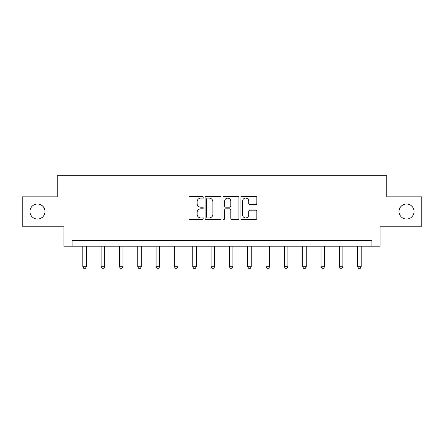 <?xml version="1.0" encoding="UTF-8"?>
<svg xmlns="http://www.w3.org/2000/svg" width="444" height="444" viewBox="0 0 444 444"><rect width="100%" height="100%" fill="white"/><g stroke="black" fill="none" stroke-linecap="round" stroke-linejoin="round"><path stroke-width="0.67" d="M203.208 197.286A0.805 0.805 0 0 0 202.397 196.481L190.149 196.481A1.154 1.154 0 0 0 188.994 197.636L188.994 218.387A1.154 1.154 0 0 0 190.149 219.541L202.397 219.541A0.805 0.805 0 0 0 203.208 218.731A0.805 0.805 0 0 0 202.397 217.926L200.816 217.926A3.691 3.691 0 0 1 197.125 214.236L197.125 212.51A3.691 3.691 0 0 1 200.816 208.819L202.397 208.819A0.805 0.805 0 0 0 203.208 208.008A0.805 0.805 0 0 0 202.397 207.204L200.816 207.204A3.691 3.691 0 0 1 197.125 203.513L197.125 201.787A3.691 3.691 0 0 1 200.816 198.096L202.397 198.096A0.805 0.805 0 0 0 203.208 197.286M399.012 211.533A7.515 7.515 0 0 0 406.532 219.053A7.515 7.515 0 0 0 414.047 211.533A7.515 7.515 0 0 0 406.532 204.018A7.515 7.515 0 0 0 399.012 211.533M29.953 211.533A7.515 7.515 0 0 0 37.468 219.053A7.515 7.515 0 0 0 44.988 211.533A7.515 7.515 0 0 0 37.468 204.018A7.515 7.515 0 0 0 29.953 211.533M255.694 204.612A1.154 1.154 0 0 0 256.848 203.457L256.848 197.636A1.154 1.154 0 0 0 255.694 196.481L242.091 196.481A1.154 1.154 0 0 0 240.937 197.636L240.937 218.387A1.154 1.154 0 0 0 242.091 219.541L255.694 219.541A1.154 1.154 0 0 0 256.848 218.387L256.848 211.355A1.154 1.154 0 0 0 255.694 210.201L249.872 210.201A1.154 1.154 0 0 0 248.718 211.355L248.718 214.841A3.086 3.086 0 0 1 245.637 217.926A3.086 3.086 0 0 1 242.552 214.841L242.552 201.182A3.086 3.086 0 0 1 245.637 198.096A3.086 3.086 0 0 1 248.718 201.182L248.718 203.457A1.154 1.154 0 0 0 249.872 204.612L255.694 204.612M371.878 246.187L380.103 246.187L380.103 226.218L421.8 226.218L421.8 196.853L386.796 196.853L386.796 175.707L57.204 175.707L57.204 196.853L22.2 196.853L22.2 226.218L63.897 226.218L63.897 246.187L371.878 246.187L371.878 240.309L72.122 240.309L72.122 246.187M220.99 197.636A1.154 1.154 0 0 0 219.836 196.481L206.232 196.481A1.154 1.154 0 0 0 205.078 197.636L205.078 218.387A1.154 1.154 0 0 0 206.232 219.541L219.836 219.541A1.154 1.154 0 0 0 220.99 218.387L220.99 197.636M224.165 196.481L237.768 196.481A1.154 1.154 0 0 1 238.922 197.636L238.922 218.387A1.154 1.154 0 0 1 237.768 219.541L231.946 219.541A1.154 1.154 0 0 1 230.791 218.387L230.791 209.973A1.154 1.154 0 0 0 229.637 208.819L225.774 208.819A1.154 1.154 0 0 0 224.625 209.973L224.625 218.731A0.805 0.805 0 0 1 223.815 219.541A0.805 0.805 0 0 1 223.01 218.731L223.01 197.636A1.154 1.154 0 0 1 224.165 196.481M207.503 198.096A0.805 0.805 0 0 0 206.693 198.901L206.693 217.122A0.805 0.805 0 0 0 207.503 217.926L209.174 217.926A3.691 3.691 0 0 0 212.865 214.236L212.865 201.787A3.691 3.691 0 0 0 209.174 198.096L207.503 198.096M230.791 201.237A3.086 3.086 0 0 0 227.705 198.152A3.086 3.086 0 0 0 224.625 201.237L224.625 206.049A1.154 1.154 0 0 0 225.774 207.204L229.637 207.204A1.154 1.154 0 0 0 230.791 206.049L230.791 201.237M82.812 246.187L82.812 266.766L86.336 266.766L86.336 246.187M86.336 266.766L85.453 268.293L83.688 268.293L82.812 266.766M101.132 246.187L101.132 266.766L104.656 266.766L104.656 246.187M104.656 266.766L103.774 268.293L102.015 268.293L101.132 266.766M119.458 246.187L119.458 266.766L122.982 266.766L122.982 246.187M122.982 266.766L122.1 268.293L120.341 268.293L119.458 266.766M137.779 246.187L137.779 266.766L141.303 266.766L141.303 246.187M141.303 266.766L140.426 268.293L138.661 268.293L137.779 266.766M156.105 246.187L156.105 266.766L159.629 266.766L159.629 246.187M159.629 266.766L158.747 268.293L156.987 268.293L156.105 266.766M174.431 246.187L174.431 266.766L177.95 266.766L177.95 246.187M177.95 266.766L177.073 268.293L175.308 268.293L174.431 266.766M192.752 246.187L192.752 266.766L196.276 266.766L196.276 246.187M196.276 266.766L195.393 268.293L193.634 268.293L192.752 266.766M211.078 246.187L211.078 266.766L214.602 266.766L214.602 246.187M214.602 266.766L213.719 268.293L211.954 268.293L211.078 266.766M229.398 246.187L229.398 266.766L232.922 266.766L232.922 246.187M232.922 266.766L232.046 268.293L230.281 268.293L229.398 266.766M247.724 246.187L247.724 266.766L251.249 266.766L251.249 246.187M251.249 266.766L250.366 268.293L248.607 268.293L247.724 266.766M266.05 246.187L266.05 266.766L269.569 266.766L269.569 246.187M269.569 266.766L268.692 268.293L266.927 268.293L266.05 266.766M284.371 246.187L284.371 266.766L287.895 266.766L287.895 246.187M287.895 266.766L287.013 268.293L285.253 268.293L284.371 266.766M302.697 246.187L302.697 266.766L306.221 266.766L306.221 246.187M306.221 266.766L305.339 268.293L303.574 268.293L302.697 266.766M321.018 246.187L321.018 266.766L324.542 266.766L324.542 246.187M324.542 266.766L323.659 268.293L321.9 268.293L321.018 266.766M339.344 246.187L339.344 266.766L342.868 266.766L342.868 246.187M342.868 266.766L341.985 268.293L340.226 268.293L339.344 266.766M357.664 246.187L357.664 266.766L361.188 266.766L361.188 246.187M361.188 266.766L360.312 268.293L358.547 268.293L357.664 266.766"/></g></svg>
